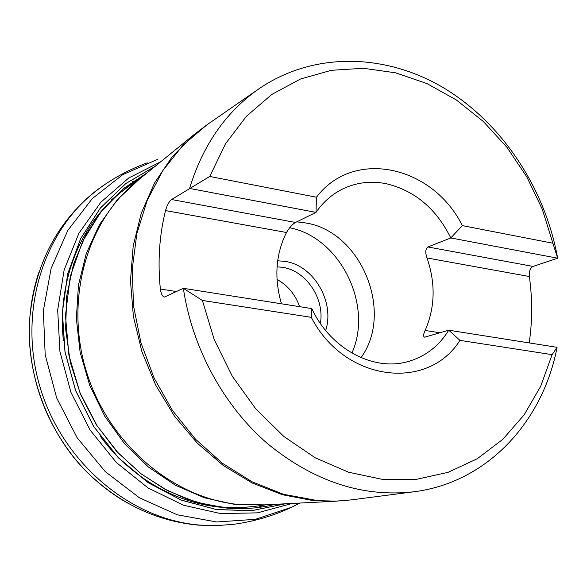 <?xml version="1.0" encoding="UTF-8"?>
<svg xmlns="http://www.w3.org/2000/svg" width="587" height="587" viewBox="0 0 587 587"><rect width="100%" height="100%" fill="white"/><g stroke="black" fill="none" stroke-linecap="round" stroke-linejoin="round"><path stroke-width="0.88" d="M147.623 172.446L123.439 188.625L102.49 209.764L85.607 235.255L73.5 264.304L66.72 295.936L65.612 329.021L70.293 362.333L80.639 394.618L96.261 424.643L116.542 451.293L140.697 473.599L167.772 490.805L196.718 502.377L226.479 508.048C243.253 509.509 259.535 508.261 275.303 504.306M226.494 507.96L207.622 505.069L186.827 499.038L164.448 488.949L141.166 473.841L118.156 452.907L97.075 425.751L79.964 392.732L68.899 355.216L65.458 315.549L70.235 276.653L82.62 241.367L100.993 211.782L123.248 188.897L147.286 172.717M155.254 166.231L125.677 183.672L100.362 208.121L80.661 238.645L67.725 273.931L62.383 312.313L65.04 351.892L75.672 390.626L93.744 426.492L118.295 457.647L147.99 482.551L181.244 500.065L216.317 509.509L251.493 510.69L285.135 503.807M127.856 503.169C115.72 496.507 103.642 487.606 91.601 476.468L91.543 476.409C54.708 443.236 24.221 379.943 29.952 316.32L29.959 316.239C31.228 300.83 34.229 286.126 38.962 272.126M126.631 502.472C114.076 495.296 102.38 486.608 91.528 476.402C48.926 436.691 24.948 374.367 29.944 316.342C31.155 301.491 34.009 287.197 38.522 273.469M552.903 243.238L542.227 209.097L526.781 176.848L506.977 147.359L483.306 121.472L456.363 99.966L426.859 83.537L395.579 72.81L363.426 68.283L331.369 70.301L300.463 79.032L271.796 94.448L246.445 116.241L225.452 143.859L209.75 176.46L316.459 197.225C353.888 147.697 432.905 165.996 462.336 225.613L552.903 243.238L557.65 258.214L450.801 237.955C436.273 208.686 414.767 190.606 386.275 183.716C370.69 180.627 355.949 182.484 342.06 189.278C331.692 194.539 322.997 202.244 315.997 212.391L316.459 197.225M552.103 354.658L557.078 347.313C542.828 421.899 487.173 482.646 413.842 491.789C362.59 497.585 313.707 481.443 267.202 443.376C223.515 405.485 192.235 347.981 183.342 288.312L202.39 300.456L214.24 339.624L232.32 376.296L255.881 409.014L283.917 436.523L315.256 457.823L348.627 472.242L382.709 479.447L416.264 479.388L448.108 472.322L477.246 458.748L502.81 439.325L524.118 414.892L540.664 386.349L552.103 354.658L459.944 340.372C427.835 391.727 344.415 381.932 311.286 317.332L311.858 308.601C330.305 348.876 373.706 371.842 408.317 361.489C425.494 356.478 438.966 346.051 448.725 330.21L459.944 340.372M529.21 342.918C532.409 321.067 532.46 298.937 529.364 276.521C528.887 271.377 530.12 268.01 533.069 266.425L557.65 258.214C545.007 188.2 502.193 123.211 443.955 88.057C385.725 53.307 313.781 51.26 258.823 88.879L206.881 124.87L182.917 145.275L162.76 170.7L147.183 200.453L136.844 233.655L132.214 269.242L133.557 306.01L140.909 342.676L154.043 377.925L172.497 410.504L195.581 439.281L222.436 463.29L252.072 481.788L283.426 494.261L318.015 500.689L336.006 501.122L351.173 499.897L334.876 501.269L313.451 500.652L282.567 494.768L252.249 483.028L223.478 465.652L197.203 443.075L174.339 415.941L155.68 385.101L141.878 351.547L133.388 316.4L130.483 280.835L133.183 246.026L141.313 213.074L154.52 183.005L172.255 156.67L193.871 134.768L206.881 124.87M209.75 176.46L171.573 199.529C169.129 201.458 167.104 205.142 165.519 210.572C159.312 235.658 157.595 261.809 160.354 289.024C161.021 293.852 162.386 296.53 164.448 297.059L183.342 288.312L311.858 308.601M281.452 303.802C273.997 277.967 275.677 254.2 286.5 232.503C289.281 227.734 292.282 224.388 295.488 222.458L315.997 212.391L189.572 188.427C202.897 145.026 225.988 111.846 258.823 88.879M202.39 300.456L311.286 317.332M462.336 225.613L450.801 237.955L427.908 246.966C425.421 248.925 425.12 252.593 427.013 257.972C435.73 283.455 435.099 307.617 425.127 330.466C423.264 334.421 423.124 336.659 424.702 337.187L448.725 330.21L557.078 347.313M361.034 357.659C394.281 311.895 361.005 231.183 305.35 222.906L296.714 221.857M351.907 353.088C373.486 305.093 340.247 237.647 289.685 227.741M277.673 260.782L285.143 261.391C313.788 265.485 334.964 301.835 325.682 330.54M276.998 279.427C287.747 285.392 295.298 294.476 299.641 306.671M320.385 323.459C324.802 298.607 306.187 270.754 282.611 267.327L277.064 266.799M285.245 503.8L251.588 510.719L216.39 509.567L181.28 500.131L148.005 482.624L118.273 457.713L93.7 426.536L75.613 390.649L64.981 351.884L62.325 312.277L67.681 273.872L80.646 238.564L100.377 208.033L125.728 183.592L155.335 166.158M292.209 503.448L257.473 512.855L220.639 513.574L183.54 505.238L148.122 487.995L116.38 462.541L90.141 430.11L70.961 392.439L59.947 351.62L57.68 309.965L64.174 269.8L78.9 233.266L100.847 202.214L128.656 178.059L160.743 161.755M147.264 162.834C131.554 168.594 116.806 176.232 103.019 185.741C46.057 224.542 17.434 307.339 39.226 384.294C60.769 461.301 129.58 519.634 200.028 525.086L216.779 525.6L233.296 524.345C253.599 521.66 273.006 515.973 291.526 507.293L255.448 519.319L216.684 521.99L177.245 514.784L139.354 497.761L105.271 471.618L77.11 437.697L56.66 397.942L45.184 354.724L43.35 310.677L51.12 268.428L67.828 230.398L92.269 198.619L122.822 174.61L157.661 159.363M263.783 505.143L257.803 507.564M132.449 181.757L138.51 179.549M264.377 504.864L234.499 504.372L204.496 497.82L175.447 485.266L148.445 467.047L124.539 443.721L104.691 416.11L89.686 385.233L80.126 352.259L76.347 318.462L78.453 285.128L86.282 253.511L99.423 224.718L117.297 199.749L139.141 179.358M140.902 177.92L131.4 184.391C116.886 194.29 104.325 206.719 93.715 221.673M202.302 503.903L222.246 507.058L229.392 507.528L243.59 507.439L255.257 506.317L240.986 507.638C189.836 510.448 134.636 483.497 100.194 436.112M138.048 180.246L135.135 182.616C85.423 223.735 64.1 302.811 87.258 374.264C110.253 445.746 174.537 498.972 239.9 504.607L262.969 504.937M262.69 504.952L262.316 505.025M63.381 340.431C57.181 282.178 80.081 225.173 119.917 192.984L111.046 200.101M533.069 266.425L427.908 246.966M529.364 276.521L427.013 257.972M440.001 332.792L425.127 330.466M176.518 291.556L160.354 289.024M286.5 232.503L165.519 210.572M295.488 222.458L171.573 199.529M291.526 507.293L299.81 503.059M233.296 524.345L216.038 525.666L198.597 525.145C158.629 521.469 122.969 505.238 91.601 476.468M103.019 185.741C60.285 216.471 35.932 259.968 29.959 316.239M73.889 457.339C47.18 423.594 32.432 385.248 29.629 342.309M266.652 504.754L255.257 506.317M262.91 504.945L334.876 501.269M137.996 180.29L193.871 134.768M413.842 491.789L351.173 499.897M229.62 508.298L240.986 507.638M131.4 184.391L119.917 192.984"/></g></svg>
